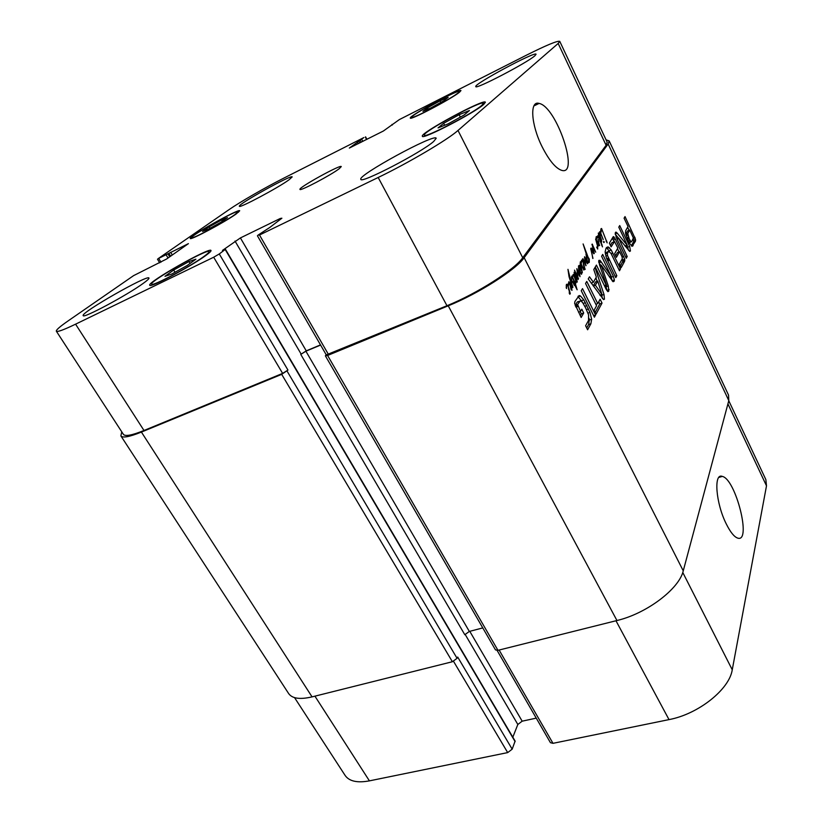 <?xml version="1.0" encoding="UTF-8"?>
<svg xmlns="http://www.w3.org/2000/svg" width="823" height="823" viewBox="0 0 823 823"><rect width="100%" height="100%" fill="white"/><g stroke="black" fill="none" stroke-linecap="round" stroke-linejoin="round"><path stroke-width="1.23" d="M597.272 236.757L597.549 237.909L596.582 237.456L596.377 239.76L596.233 236.685L597.272 236.757L596.109 237.24M596.037 238.814L598.558 245.501L598.239 246.077L597.621 244.431L597.683 249.06L596.665 247.095L597.58 248.248L597.488 245.789L595.595 238.999M596.593 237.59L596.037 237.816M596.582 237.456L596.047 237.672M598.486 241.067L599.134 244.4L598.516 240.851L598.054 241.242M598.074 239.287L599.319 245.696L598.033 239.298M599.679 245.213L599.082 245.449M599.37 237.826L601.191 240.82L598.774 233.783L598.949 238.001M601.191 240.82L600.06 241.283M600.955 240.635L599.988 241.036M600.841 240.511L599.936 240.882M600.42 240.285L599.833 240.522M597.899 237.744L597.498 235.872L598.671 236.592L598.331 233.022L599.381 233.835L601.387 239.514L601.695 241.89L600.811 241.283L602.487 246.879L598.99 238.084L598.033 236.664L597.868 237.754M602.127 244.884L601.562 245.12M600.811 241.283L600.152 241.561M601.664 240.697L600.09 241.355M592.961 258.391L590.708 248.618L591.181 248.062L591.902 248.731L593.229 250.994L592.19 244.081L595.698 252.188L592.55 245.758L594.268 253.484L593.753 253.751L591.233 249.132L592.776 258.463M594.268 253.484L593.733 253.7M592.478 244.462L591.871 244.709M593.229 250.994L592.704 251.2M591.902 248.731L590.76 249.204M569.002 289.048L569.67 292.772L569.043 288.811L568.498 289.254M569.043 288.811L568.487 289.038M569.67 292.772L569.146 292.978M567.685 284.305L570.288 293.626L569.855 294.223L568.065 285.715L566.872 285.17L566.533 288.534L566.224 287.608L566.481 284.326L567.685 284.305L566.358 284.84M566.882 285.314L566.234 285.571M566.872 285.17L566.255 285.416M570.288 293.626L569.557 293.914M568.096 284.912L568.888 281.692L570.401 283.575L572.026 290.313L571.131 289.696L569.598 283.194L568.837 282.896L568.467 285.622L567.644 285.097M570.401 283.575L569.886 283.781M586.089 265.592L582.499 259.101L582.89 258.741L583.96 260.397L585.503 264.132L584.546 256.725L587.416 263.792L585.081 259.019L585.832 265.706M585.122 257.661L584.423 257.949M580.987 263.411L583.836 270.047L580.729 263.01L582.314 272.67L580.04 266.621L579.762 268.596L579.248 267.249L579.279 265.243L580.421 266.22L580.328 261.817L580.904 263.288M579.978 265.634L579.125 265.983M579.33 267.784L579.577 268.555L578.641 268.936L578.518 265.87L579.33 267.784L578.518 268.113M580.637 272.814L579.608 268.565L578.641 268.956M579.711 266.271L579.166 266.498M581.089 267.136L580.452 267.403M580.729 263.01L580.092 263.267M581.347 263.267L581.542 260.202L582.663 260.233L581.419 260.737M581.1 272.629L581.501 274.285L580.822 273.257L579.145 268.884L579.999 276.703L577.365 270.932L578.137 279.594L574.516 270.129L578.055 278.184L576.83 268.627L579.567 274.975L578.631 268.895M579.567 274.975L579.011 275.201M576.265 273.092L575.74 273.308M578.518 278.472L577.746 278.781M581.748 273.648L581.172 273.874M583.929 264.749L584.587 268.277L583.97 264.522L583.466 264.934M583.97 264.522L583.456 264.739M582.663 260.233L585.05 269.481L584.135 268.545L583.034 261.57L581.912 261.004L581.336 263.113M581.933 261.138L581.326 261.385M581.912 261.004L581.347 261.241M585.174 269.111L584.515 269.368M574.156 284.902L574.629 285.458L574.022 284.953M575.184 284.953L574.392 284.377L574.773 283.616L572.397 277.166L571.707 279.398L571.985 275.983L575.092 282.814L575.143 281.219L575.761 281.661L575.514 284.244L577.129 289.789L574.793 285.108M575.514 284.244L574.536 284.624M575.761 283.493L574.68 283.925M575.863 282.546L574.619 283.04M575.761 281.661L575.226 281.877M572.191 276.075L571.574 276.322M571.975 277.588L571.399 277.814M572.119 277.186L571.388 277.474M573.014 281.97L570.75 280.489L572.931 287.237L572.51 287.721L569.032 276.672L567.963 269.347L570.401 279.038L573.014 281.97L573.95 284.552M570.905 279.563L570.051 279.913M570.586 279.316L569.948 279.573M570.401 279.038L569.845 279.264M572.931 287.237L572.407 287.453M574.392 284.377L572.51 282.166M601.551 228.506L607.158 242.867L602.313 230.512L601.664 229.494L600.625 231.263L601.016 228.732M601.664 229.494L600.78 229.864M606.849 241.54L606.325 241.756M606.685 240.995L606.15 241.211M601.274 230.985L600.831 232.816L600.615 231.273M600.224 231.602L599.504 231.901M600.461 232.045L600.327 235.82L599.494 232.467M600.718 233.135L603.228 239.565L600.574 233.207M604.072 242.476L603.753 241.365L603.825 242.579M604.226 242.219L603.701 242.435M604.082 241.643L603.557 241.859M576.553 280.808L574.896 273.761L574.361 273.195L574.536 275.221L576.47 282.33L574.269 276.754L573.343 275.427L573.034 276.158M573.302 276.055L573.487 274.543L572.962 274.748M573.487 274.543L574.3 275.767L574.145 272.166L575.102 273.329L577.283 282.052L576.254 280.91M586.542 254.43L587.293 261.251L587.859 261.879L588.692 261.385L588.558 257.856L589.289 259.173L589.278 262.342L587.951 263.031L586.573 260.778L586.12 253.453L583.106 243.947L588.589 258.556L586.542 254.43L585.966 254.657M588.352 257.712L587.838 257.918M586.861 253.69L586.048 254.029M589.278 262.342L587.838 262.928M587.231 262.136L588.003 261.879M577.602 304.5L580.534 311.413L581.799 309.191L583.692 312.987L581.161 317.483L574.629 303.481L574.907 301.516L579.125 295.58L580.462 295.982L583.764 299.839L589.947 312.411L591.644 319.211L590.883 323.737L587.612 329.776L585.606 325.764L588.548 320.384L588.558 314.859L585.647 307.946L582.622 302.555L580.462 300.601L577.602 304.5L575.236 305.58M594.093 310.25L596.562 305.755L585.544 283.493L586.768 281.415L597.735 303.615L600.132 299.233L602.035 303.09L596.047 314.18L594.093 310.25M604.668 286.209L606.489 285.077L599.525 264.862L598.887 260.356L600.543 260.973L611.396 276.672L601.603 256.282L602.703 254.42L613.392 276.405L614.37 279.943L614.071 281.322L612.929 281.62L601.243 265.171L608.259 285.931L608.825 291.044L607.95 291.64L606.263 289.47L595.266 267.012L596.418 265.068L606.428 285.519L604.679 286.239L606.479 285.55M627.373 238.742L625.49 233.135L625.706 230.625L628.042 226.531L624.081 218.198L625.027 216.593L635.531 239.37L635.418 241.273L632.095 246.283L629.76 243.557L627.373 238.742M617.836 248.032L614.565 241.52L611.139 246.838L609.359 243.145L613.32 236.613L615.491 239.298L624.75 259.255L624.585 261.344L621.211 267.578L619.452 263.936L622.311 258.7L622.065 256.807L619.585 251.663L616.417 257.332L614.637 253.669L617.836 248.032M618.67 238.176L627.188 256.519L626.252 258.247L616.19 237.271L615.347 232.508L615.985 232.086L617.168 233.074L627.383 245.563L618.783 227.179L619.729 225.564L629.667 246.365L630.449 250.984L629.677 251.385L618.67 238.176M594.998 267.465L604.01 294.48L604.442 299.171L603.578 299.582L588.219 278.946L589.494 276.806L593.373 282.258L596.346 277.104L593.784 269.533L594.998 267.465M595.595 315.003L594.401 317.205L581.254 290.756L582.509 288.626L595.595 315.003L593.671 315.734M610.995 253.361L608.557 251.272L607.425 253.217L607.508 255.49L616.818 275.715L615.779 277.629L606.469 258.113L605.111 251.961L606.057 248.227L608.104 246.869L611.191 249.955L620.501 268.905L619.493 270.767L610.995 253.361M325.383 355.845L495.487 649.892L497.956 650.324L616.952 620.521C646.683 613.536 679.263 588.815 683.255 570.833L728.797 400.606L728.54 395.102L609.164 140.898L608.146 144.025L524.158 257.702C515.928 269.718 478.42 293.636 448.237 305.817L327.595 355.464L325.383 355.845L326.145 354.662M577.633 305.189L575.442 306.033M577.664 304.315L575.256 305.415M579.423 301.3L577.088 302.206L575.318 305.23M578.127 301.516L577.088 302.206M590.883 323.737L588.548 324.622L586.717 327.986M591.644 319.211L589.319 320.096L588.548 324.622M589.083 318.388L589.319 320.096M589.947 312.411L587.992 313.162M588.476 308.913L586.48 309.685M585.369 302.648L583.219 303.481M583.764 299.839L581.45 300.745L582.149 301.918M580.462 295.982L578.147 296.897L581.45 300.745M583.692 312.987L581.357 313.892L580.297 315.754M580.184 311.547L581.357 313.892M580.534 311.413L578.518 312.195M578.034 306.413L576.018 307.195M577.869 306.033L575.833 306.825M602.035 303.09L599.772 303.965L595.173 312.421M598.712 301.815L599.772 303.965M597.735 303.615L595.862 304.335M606.067 284.933L604.37 285.602M608.825 291.044L607.683 291.496M609.133 289.449L606.911 290.529M608.259 285.931L606.057 286.805L606.921 290.313M601.531 266.385L600.234 266.909M605.728 285.838L606.057 286.805M601.243 265.171L599.833 265.736M614.071 281.322L613.104 281.703M614.164 281.157L612.96 281.641M614.37 279.943L612.199 280.869M613.392 276.405L611.211 277.269L612.199 280.797M611.396 276.672L609.74 277.33M611.18 276.538L609.617 277.156M598.815 262.527L600.759 265.366M600.543 260.973L598.681 261.735M599.936 260.294L598.722 260.788M627.784 233.475L629.132 238.691L630.84 241.592L631.735 241.478L633.35 237.95L629.718 230.049L627.784 233.475L625.747 234.308L627.671 230.893L629.718 230.049M631.467 241.767L629.266 242.641M630.84 241.592L629.091 242.301M629.965 240.347L628.422 240.974M629.132 238.691L627.63 239.298M628.947 238.31L627.455 238.917M628.762 237.898L627.28 238.516M628.361 236.973L626.879 237.58M627.743 235.152L626.19 235.79M627.671 233.866L625.819 234.617M635.418 241.273L633.381 242.106L631.375 245.799M635.613 240.583L633.381 242.106M635.531 239.37L633.494 240.193L633.576 241.417M633.134 238.917L633.494 240.193M635.078 237.837L633.34 238.536M634.79 237.147L633.299 237.754M627.64 227.241L629.101 230.306M619.585 251.663L617.476 252.517L615.655 255.758M624.822 260.603L622.713 261.447L620.429 265.952M624.75 259.255L622.641 260.099L622.713 261.447M622.26 258.792L622.641 260.099M623.721 256.437L622.178 257.054M614.76 237.888L612.651 238.763L614.123 241.695M617.476 248.669L619.03 251.889M612.281 238.186L612.651 238.763M613.927 236.787L612.847 237.23M614.071 241.808L611.952 242.672L610.409 245.316M615.11 233.969L618.464 238.104L616.9 238.742M630.449 250.984L629.574 251.334M629.667 246.365L627.599 247.209L628.618 250.408M626.91 245.758L627.599 247.209M627.383 245.563L625.357 246.386M627.291 245.511L625.295 246.324M626.992 245.192L625.027 245.984M617.168 233.074L615.1 233.927M627.188 256.519L625.706 257.105M618.618 238.649L617.147 239.256M618.546 238.454L617.055 239.061M601.942 294.469L597.755 281.075L595.389 285.221L601.942 294.469L599.977 295.231M595.389 285.221L593.332 286.034M597.755 281.075L595.513 281.96L593.249 285.91M602.23 294.675L600.152 295.488M595.934 277.824L597.097 281.332M601.623 294.912L602.457 298.605M604.01 294.48L601.767 295.344M593.373 282.258L591.223 283.112M604.442 299.171L603.475 299.541M620.501 268.905L618.896 269.543M612.826 253.021L611.18 253.69M611.191 249.955L609.051 250.83L609.37 251.385M609.298 247.548L607.148 248.423L609.051 250.83M606.284 247.867L607.148 248.423M608.104 246.869L606.582 247.497M616.818 275.715L615.172 276.363M608.32 258.072L606.716 258.72M607.508 255.49L605.821 256.179M607.425 253.217L605.327 254.06M607.858 251.961L605.707 252.836L605.306 253.926M608.557 251.272L605.707 252.836M542.059 146.638C530.948 124.53 529.539 100.221 539.106 103.42C556.399 106.445 579.917 176.019 561.687 170.361C555.607 168.283 549.064 160.372 542.059 146.638M726.298 523.984C715.763 503.223 713.479 472.618 722.306 476.404C735.762 479.007 751.965 543.242 737.624 538.077C734.157 536.853 730.382 532.162 726.298 523.984M427.569 107.762L440.089 100.838L448.185 97.34L443.7 100.828L430.943 107.895L422.919 111.321L427.569 107.762L428.238 109.047M440.089 100.838L440.881 102.391M209.207 226.809L221.572 219.967L227.487 217.642L220.924 222.251L208.322 229.226L202.52 231.458L209.207 226.809L210.06 228.269M221.572 219.967L222.323 221.264M173.663 270.037L188.94 261.57L195.895 259.183L187.366 265.397L171.729 274.059L164.981 276.302L173.663 270.037L175.001 272.238M188.94 261.57L190.062 263.432M443.638 123.296L459.141 114.706L469.429 110.529L464.09 115.035L448.216 123.831L438.052 127.904L443.638 123.296L444.646 125.261M459.141 114.706L460.355 117.113M234.864 214.608L238.156 211.634C237.94 209.093 189.774 236.067 191.821 237.58C191.45 239.75 224.432 222.159 234.864 214.608M236.201 213.939C225.101 221.984 189.866 240.769 190.267 238.454C188.097 236.829 239.462 208.075 239.699 210.781L236.201 213.939M457.958 93.009L459.357 91.466C459.141 88.853 409.823 115.621 411.901 117.205C411.335 119.726 450.551 99.151 457.958 93.009M459.46 92.248C451.601 98.781 409.7 120.765 410.327 118.07C408.126 116.372 460.705 87.835 460.952 90.602L459.46 92.248M481.866 105.313L483.399 103.297C482.741 99.46 421.458 132.534 424.329 135.167C423.804 138.861 473.204 113.286 481.866 105.313M483.759 104.367C474.573 112.864 421.788 140.188 422.374 136.227C419.329 133.419 484.644 98.153 485.395 102.237L483.759 104.367M204.639 255.943C207.869 253.556 209.361 252.105 209.104 251.581C208.456 247.898 148.84 281.631 151.658 284.12C151.453 287.165 191.358 265.973 204.639 255.943M206.275 255.14C192.14 265.829 149.498 288.482 149.735 285.221C146.751 282.546 210.307 246.581 211.007 250.511C211.285 251.066 209.7 252.61 206.275 255.14M142.873 283.626C126.742 295.364 82.917 318.83 83.195 315.61C80.17 312.946 148.325 274.08 148.953 278.051C149.251 278.658 147.224 280.52 142.873 283.626M433.711 141.433C421.427 152.533 360.279 184.208 360.844 179.311C357.1 175.566 435.017 133.089 436.2 138.264L433.711 141.433M534.909 55.727C527.214 62.774 474.974 89.985 475.807 86.569C473.184 84.46 535.68 50.882 536.082 54.236L534.909 55.727M289.048 179.784C277.948 187.922 238.835 208.733 239.38 206.254C237.147 204.598 291.97 174.137 292.186 176.914L289.048 179.784M458 130.456C447.835 139.643 408.331 162.995 378.179 177.49L259.492 235.018L257.959 235.193L269.913 227.364L281.888 218.218L280.293 218.465L240.409 237.929L222.447 250.429L225.451 249.287L219.278 253.957L213.682 257.229L75.582 324.169C63.71 329.869 57.301 332.214 56.345 331.206C55.943 330.054 59.853 326.628 68.062 320.939L133.604 275.623L166.627 258.988L188.416 243.639L158.057 258.71L229.082 209.608C239.946 202.047 265.222 187.521 283.544 178.262L363.869 137.564L349.343 148.058L383.374 131.022L399.34 119.592L525.866 55.47C546.235 45.244 557.541 40.543 559.763 41.356L558.169 43.465L458 130.456L522.728 257.733C514.478 269.718 477.062 293.574 446.971 305.724L326.278 354.898L257.414 235.769M339.241 168.684C331.185 175.001 299.665 191.594 299.963 189.393C297.998 187.829 341 164.096 341.278 166.585L339.241 168.684M728.767 400.729L765.853 479.583L766.501 485.827L732.254 669.778C729.445 689.335 698.408 714.117 669.006 719.611L552.984 743.334L550.443 742.685L497.133 650.458M536.246 718.129L522.173 721.185L517.832 724.477L512.822 737.192M225.451 249.287L515.116 741.081L512.173 749.177L507.688 752.592L369.414 780.862C357.305 783.105 349.219 781.315 345.146 775.472L294.541 697.616M720.31 476.383L718.952 477.402M320.497 344.899L306.249 350.855L300.765 354.404L464.8 634.718L469.336 631.436L482.772 627.918M56.345 331.206L123.388 434.338C125.147 436.601 132.019 435.316 143.994 430.491L282.628 373.395L287.957 370.072L281.692 374.352L141.412 432.075C129.489 436.879 122.648 438.155 120.888 435.902L288.647 693.563C292.196 698.593 299.994 699.694 312.061 696.875L452.383 661.733L457.063 658.318L457.691 657.052L512.173 749.177M559.763 41.356L607.148 142.112L606.119 145.28L522.728 257.733M606.078 139.838L609.164 140.898M320.6 345.063L305.899 351.205L300.765 354.404M120.888 435.902L121.753 431.818M594.134 248.145L593.578 248.371M580.164 265.922L579.145 266.333M573.878 275.119L572.921 275.51M728.797 400.606L608.146 144.025M524.158 257.702L683.255 570.833M586.85 305.539L584.814 306.331M614.246 280.869L612.754 281.456M610.861 276.096L609.318 276.713M601.222 261.951L599.031 262.835M632.887 245.892L632.013 246.252M633.124 245.532L631.725 246.098M624.585 261.344L622.466 262.187M615.491 239.298L613.382 240.162M609.339 260.294L607.693 260.963M608.845 259.245L607.209 259.903M682.761 572.458L732.254 669.778M615.974 620.758L669.006 719.611M499.108 650.026L552.984 743.334M469.779 631.323L522.173 721.185M465.067 634.276L517.832 724.477M453.524 661.332L507.688 752.592M314.921 696.155L369.414 780.862M727.923 403.908L766.501 485.827M446.971 305.724L378.179 177.49M328.49 354.518L259.492 235.018M280.684 219.144L280.293 218.465M306.249 350.855L240.409 237.929M301.115 354.044L235.028 241.067M282.628 373.395L213.682 257.229M287.957 370.072L219.278 253.957M143.994 430.491L75.582 324.169M160.979 262.167L158.849 258.669M366.616 139.488L365.33 137.091M606.119 145.28L558.169 43.465M358.221 143.727L357.367 142.132M359.857 142.904L358.951 141.217M361.204 142.225L360.299 140.527M362.83 141.402L361.883 139.622M168.046 258L166.225 254.996M169.733 256.817L168.005 253.968M170.628 256.179L168.91 253.34M172.316 255.007L170.69 252.311M312.061 696.875L141.412 432.075M452.383 661.733L281.692 374.352M457.063 658.318L287.021 371.019M515.116 741.636L225.214 249.523M469.336 631.436L305.899 351.205M497.956 650.324L327.595 355.464M616.952 620.521L448.237 305.817M596.058 237.61L596.654 237.353M599.844 240.583L600.543 240.295M566.265 285.314L566.965 285.036M581.357 261.158L582.005 260.891M571.388 277.423L572.16 277.114M600.985 228.804L601.644 228.527M587.18 262.156L587.859 261.879M578.003 296.311L579.721 295.632M609.73 277.31L611.345 276.672M629.235 242.59L631.19 241.797M625.346 246.375L627.352 245.563M600.142 295.467L602.158 294.675M533.89 105.93L539.106 103.42M718.839 477.433L722.306 476.404M238.495 212.221L238.156 211.634M192.16 238.166L191.821 237.58M459.666 92.083L459.357 91.466M412.22 117.823L411.901 117.205M483.883 104.264L483.399 103.297M424.812 136.114L424.329 135.167M209.628 252.466L209.104 251.581M152.204 285.005L151.658 284.12M159.683 262.815L157.481 259.214M366.924 139.334L365.597 136.844M391.995 124.427L392.314 125.034"/></g></svg>
